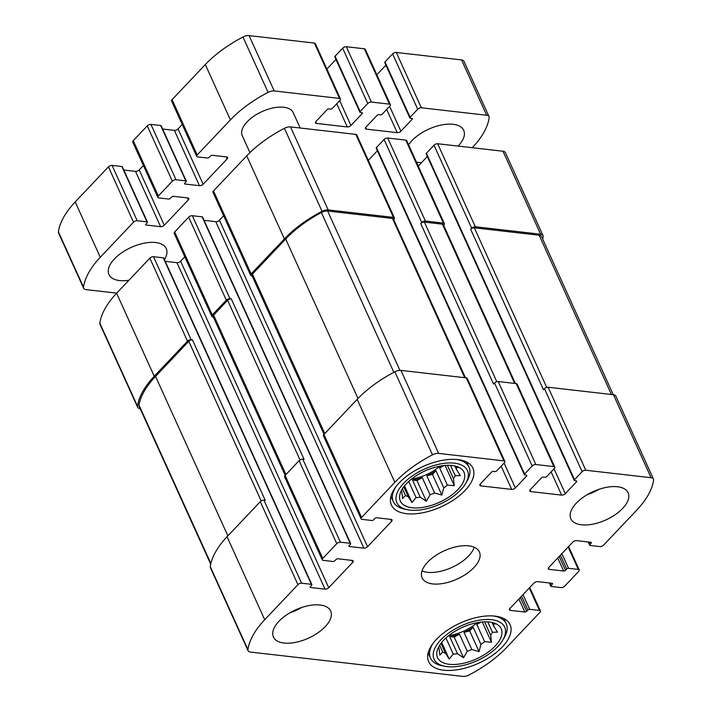 <?xml version="1.0" encoding="UTF-8"?>
<svg xmlns="http://www.w3.org/2000/svg" width="712" height="712" viewBox="0 0 712 712"><rect width="100%" height="100%" fill="white"/><g stroke="black" fill="none" stroke-linecap="round" stroke-linejoin="round"><path stroke-width="1.07" d="M448.809 635.522A29.699 14.667 155.6 0 0 477.147 622.671M492.651 622.617L493.229 623.89A29.699 14.667 155.6 0 1 493.799 626.284L497.546 632.114L492.446 632.265L487.738 621.888M492.072 622.484L493.799 626.284M484.578 621.843L490.666 635.246A29.699 14.667 155.6 0 0 492.446 632.265M479.221 622.324A29.699 14.667 -24.4 0 1 476.817 624.486L484.605 641.646A29.699 14.667 155.6 0 1 480.947 644.404L479.051 651.631L471.807 649.504L464.019 632.336A29.699 14.667 -24.4 0 0 473.16 627.245L480.947 644.404M459.471 634.152L454.194 637.089L449.699 636.572A29.699 14.667 -24.4 0 0 459.471 634.152L467.25 651.311A29.699 14.667 155.6 0 0 471.807 649.504M449.699 636.572L457.478 653.732A29.699 14.667 155.6 0 1 453.25 654.106L449.21 659.036L445.463 653.216L440.977 643.328M445.926 637.961L453.25 654.106M439.624 645.286L442.695 652.041A29.699 14.667 155.6 0 0 445.463 653.216M438.628 647.03A29.699 14.667 155.6 0 0 438.975 648.071L439.802 655.067L442.695 652.041M489.384 622.03A34.941 17.257 155.6 0 0 456.721 630.245A34.941 17.257 155.6 0 0 436.963 651.649A34.941 17.257 155.6 0 0 476.497 658.885A34.941 17.257 155.6 0 0 497.083 624.38A34.941 17.257 155.6 0 0 489.384 622.03M467.25 651.311L463.583 657.781L457.478 653.732M490.666 635.246L491.485 642.233L484.605 641.646M494.546 623.196L495.614 623.97L493.229 623.89M411.607 478.98A29.699 14.667 155.6 0 0 439.945 466.129M455.449 466.075L456.027 467.348A29.699 14.667 155.6 0 1 456.597 469.742L460.344 475.572L455.244 475.732L450.536 465.354M454.87 465.942L456.597 469.742M447.376 465.301L453.455 478.713A29.699 14.667 155.6 0 0 455.244 475.732M442.01 465.782A29.699 14.667 -24.4 0 1 439.615 467.944L447.403 485.103A29.699 14.667 155.6 0 1 443.745 487.871L441.849 495.098L434.605 492.962L426.817 475.803A29.699 14.667 -24.4 0 0 435.958 470.712L443.745 487.871M422.26 477.61L416.992 480.556L412.497 480.039A29.699 14.667 -24.4 0 0 422.26 477.61L430.048 494.769A29.699 14.667 155.6 0 0 434.605 492.962M412.497 480.039L420.276 497.198A29.699 14.667 155.6 0 1 416.048 497.563L412.008 502.503L408.261 496.673L403.775 486.794M408.724 481.419L416.048 497.563M402.422 488.743L405.493 495.507A29.699 14.667 155.6 0 0 408.261 496.673M401.426 490.488A29.699 14.667 155.6 0 0 401.773 491.538L402.6 498.525L405.493 495.507M452.182 465.497A34.941 17.257 155.6 0 0 419.519 473.711A34.941 17.257 155.6 0 0 399.761 495.107A34.941 17.257 155.6 0 0 439.286 502.352A34.941 17.257 155.6 0 0 459.881 467.837A34.941 17.257 155.6 0 0 452.182 465.497M430.048 494.769L426.372 501.248L420.276 497.198M453.455 478.713L454.283 485.7L447.403 485.103M457.344 466.654L458.403 467.428L456.027 467.348M553.865 466.591A2.795 1.38 -24.4 0 1 554.808 467.125A2.795 1.38 -24.4 0 1 554.319 468.514L546.709 476.551A1.397 0.694 -24.4 0 1 544.885 477.28L543.336 477.102A1.397 0.694 -24.4 0 0 541.503 477.823L530.298 489.66A2.795 1.38 -24.4 0 0 529.808 491.058A2.795 1.38 -24.4 0 0 530.752 491.592L561.643 495.125A2.795 1.38 -24.4 0 0 565.301 493.674L576.515 481.837A1.397 0.694 -24.4 0 0 576.756 481.143A1.397 0.694 -24.4 0 0 576.284 480.867L574.744 480.698A1.397 0.694 -24.4 0 1 574.273 480.422A1.397 0.694 -24.4 0 1 574.513 479.728L582.122 471.7A2.795 1.38 -24.4 0 1 585.78 470.24L651.088 477.716A6.986 3.453 -24.4 0 1 653.447 479.06A6.986 3.453 -24.4 0 1 653.58 480.119A86.659 42.8 -24.4 0 1 636.813 510.059L603.58 545.143A2.795 1.38 -24.4 0 1 599.922 546.593L590.141 545.481A1.397 0.694 -24.4 0 1 589.669 545.205A1.397 0.694 -24.4 0 1 589.91 544.511L591.111 543.247A1.397 0.694 -24.4 0 0 591.352 542.553A1.397 0.694 -24.4 0 0 590.88 542.286L576.471 540.631A2.795 1.38 -24.4 0 0 572.804 542.09L548.783 567.455A2.795 1.38 -24.4 0 0 548.293 568.843A2.795 1.38 -24.4 0 0 549.237 569.378L563.655 571.024A1.397 0.694 -24.4 0 0 565.488 570.303L566.69 569.03A1.397 0.694 -24.4 0 1 568.514 568.301L578.304 569.422A2.795 1.38 -24.4 0 1 579.248 569.956A2.795 1.38 -24.4 0 1 578.758 571.353L564.75 586.145A2.795 1.38 -24.4 0 1 561.083 587.605L551.302 586.483A1.397 0.694 -24.4 0 1 550.83 586.216A1.397 0.694 -24.4 0 1 551.07 585.522L552.272 584.249A1.397 0.694 -24.4 0 0 552.521 583.555A1.397 0.694 -24.4 0 0 552.049 583.288L537.631 581.633A2.795 1.38 -24.4 0 0 533.964 583.092L509.943 608.457A2.795 1.38 -24.4 0 0 509.463 609.846A2.795 1.38 -24.4 0 0 510.406 610.38L524.815 612.035A1.397 0.694 -24.4 0 0 526.649 611.305L527.85 610.033A1.397 0.694 -24.4 0 1 529.683 609.312L539.465 610.424A2.795 1.38 -24.4 0 1 540.408 610.967A2.795 1.38 -24.4 0 1 539.918 612.356L506.686 647.439A86.659 42.8 -24.4 0 1 469.021 674.985A6.986 3.453 -24.4 0 1 462.907 676.4L250.437 652.076A6.986 3.453 -24.4 0 1 248.079 650.741A6.986 3.453 -24.4 0 1 247.936 649.673A86.659 42.8 -24.4 0 1 264.704 619.743L297.936 584.659A2.795 1.38 -24.4 0 1 301.603 583.199L311.384 584.321A1.397 0.694 -24.4 0 1 311.856 584.588A1.397 0.694 -24.4 0 1 311.616 585.282L310.414 586.554A1.397 0.694 -24.4 0 0 310.165 587.249A1.397 0.694 -24.4 0 0 310.637 587.516L325.055 589.162A2.795 1.38 -24.4 0 0 328.713 587.712L352.743 562.346A2.795 1.38 -24.4 0 0 353.223 560.958A2.795 1.38 -24.4 0 0 352.28 560.424L337.862 558.769A1.397 0.694 -24.4 0 0 336.037 559.499L334.836 560.762A1.397 0.694 -24.4 0 1 333.002 561.492L323.221 560.371A2.795 1.38 -24.4 0 1 322.278 559.837A2.795 1.38 -24.4 0 1 322.767 558.448L336.776 543.657A2.795 1.38 -24.4 0 1 340.434 542.197L350.224 543.318A1.397 0.694 -24.4 0 1 350.696 543.585A1.397 0.694 -24.4 0 1 350.446 544.279L349.245 545.552A1.397 0.694 -24.4 0 0 349.005 546.246A1.397 0.694 -24.4 0 0 349.476 546.513L363.894 548.16A2.795 1.38 -24.4 0 0 367.552 546.709L391.573 521.344A2.795 1.38 -24.4 0 0 392.063 519.956A2.795 1.38 -24.4 0 0 391.119 519.413L376.701 517.766A1.397 0.694 -24.4 0 0 374.868 518.496L373.667 519.76A1.397 0.694 -24.4 0 1 371.842 520.49L362.061 519.368A2.795 1.38 -24.4 0 1 361.118 518.834A2.795 1.38 -24.4 0 1 361.598 517.446L394.831 482.353A86.659 42.8 -24.4 0 1 432.504 454.817A6.986 3.453 -24.4 0 1 438.619 453.402L503.918 460.878A2.795 1.38 -24.4 0 1 504.861 461.412A2.795 1.38 -24.4 0 1 504.381 462.8L496.771 470.828A1.397 0.694 -24.4 0 1 494.938 471.558L493.398 471.38A1.397 0.694 -24.4 0 0 491.565 472.109L480.351 483.946A2.795 1.38 -24.4 0 0 479.87 485.335A2.795 1.38 -24.4 0 0 480.814 485.878L511.706 489.411A2.795 1.38 -24.4 0 0 515.363 487.951L526.577 476.114A1.397 0.694 -24.4 0 0 526.818 475.42A1.397 0.694 -24.4 0 0 526.346 475.153L524.797 474.975A1.397 0.694 -24.4 0 1 524.326 474.708A1.397 0.694 -24.4 0 1 524.575 474.014L532.176 465.986A2.795 1.38 -24.4 0 1 535.842 464.527L553.865 466.591L516.209 383.581L498.186 381.525A2.795 1.38 -24.4 0 0 494.529 382.976L493.523 384.035L420.73 223.55A2.795 1.38 -24.4 0 1 424.388 222.1L442.41 224.164A2.795 1.38 -24.4 0 1 443.353 224.698L515.381 383.492M516.209 383.581A2.795 1.38 -24.4 0 1 517.152 384.124L554.808 467.125M582.122 471.7L544.466 388.69A2.795 1.38 -24.4 0 1 548.124 387.239L613.433 394.715A6.986 3.453 -24.4 0 1 615.791 396.05L653.447 479.06M248.079 650.741L210.423 567.731A6.986 3.453 -24.4 0 1 210.289 566.672A86.659 42.8 -24.4 0 1 227.057 536.732L260.289 501.649A2.795 1.38 -24.4 0 1 263.947 500.198L265.238 500.34L192.436 339.864L191.154 339.713L153.498 256.712L163.279 257.833A1.397 0.694 -24.4 0 1 163.751 258.1L311.856 584.588M322.278 559.837L284.622 476.835A2.795 1.38 -24.4 0 1 285.112 475.438L299.12 460.646A2.795 1.38 -24.4 0 1 302.787 459.187L304.068 459.338L231.275 298.862L229.985 298.711L192.338 215.709L202.119 216.822A1.397 0.694 -24.4 0 1 202.591 217.098L350.696 543.585M361.118 518.834L323.462 435.824A2.795 1.38 -24.4 0 1 323.951 434.436L357.175 399.352A86.659 42.8 -24.4 0 1 394.849 371.806A6.986 3.453 -24.4 0 1 400.963 370.391L466.262 377.867A2.795 1.38 -24.4 0 1 467.214 378.401L504.861 461.412M444.359 223.639A2.795 1.38 -24.4 0 0 443.407 223.105L425.393 221.04L387.737 138.039L405.76 140.095A2.795 1.38 -24.4 0 1 406.703 140.638L444.359 223.639A2.795 1.38 -24.4 0 1 443.87 225.028L443.62 225.295M418.247 166.083L427.325 156.489M574.273 480.422L426.168 153.934A1.397 0.694 -24.4 0 1 426.408 153.24L434.017 145.204A2.795 1.38 -24.4 0 1 437.675 143.753L502.983 151.229A6.986 3.453 -24.4 0 1 505.342 152.564L542.998 235.574A6.986 3.453 -24.4 0 1 543.131 236.633A86.659 42.8 -24.4 0 1 542.686 239.134M542.998 235.574A6.986 3.453 -24.4 0 0 540.639 234.23L475.331 226.763A2.795 1.38 -24.4 0 0 471.673 228.214L470.668 229.273A2.795 1.38 -24.4 0 1 474.334 227.813L539.171 235.236A6.986 3.453 -24.4 0 1 541.529 236.58L613.255 394.688M544.466 388.69L543.47 389.749L470.668 229.273M191.154 339.713A2.795 1.38 -24.4 0 0 187.487 341.173L154.255 376.256A86.659 42.8 -24.4 0 0 137.487 406.196A6.986 3.453 -24.4 0 0 137.63 407.255A6.986 3.453 -24.4 0 0 139.988 408.59L140.166 408.617M137.63 407.255L99.974 324.245A6.986 3.453 -24.4 0 1 99.831 323.186A86.659 42.8 -24.4 0 1 116.608 293.255L149.84 258.162A2.795 1.38 -24.4 0 1 153.498 256.712M165.22 261.331L176.95 262.675A2.795 1.38 -24.4 0 0 180.617 261.215L184.809 256.792M229.985 298.711A2.795 1.38 -24.4 0 0 226.327 300.17L212.31 314.962A2.795 1.38 -24.4 0 0 211.829 316.351A2.795 1.38 -24.4 0 0 212.772 316.893L213.315 316.956M211.829 316.351L174.173 233.349A2.795 1.38 -24.4 0 1 174.662 231.952L188.671 217.16A2.795 1.38 -24.4 0 1 192.338 215.709M204.059 220.328L215.789 221.672A2.795 1.38 -24.4 0 0 219.447 220.213L223.648 215.789M393.683 219.572L393.932 219.314A2.795 1.38 -24.4 0 0 394.412 217.925A2.795 1.38 -24.4 0 0 393.469 217.391L328.17 209.915A6.986 3.453 -24.4 0 0 322.055 211.331A86.659 42.8 -24.4 0 0 284.382 238.876L251.149 273.96A2.795 1.38 -24.4 0 0 250.668 275.348A2.795 1.38 -24.4 0 0 251.612 275.882L252.155 275.945M250.668 275.348L213.013 192.338A2.795 1.38 -24.4 0 1 213.493 190.95L246.726 155.866A86.659 42.8 -24.4 0 1 284.399 128.32A6.986 3.453 -24.4 0 1 290.514 126.905L355.813 134.381A2.795 1.38 -24.4 0 1 356.757 134.915L394.412 217.925M368.3 160.36L377.387 150.775M524.326 474.708L376.23 148.221A1.397 0.694 -24.4 0 1 376.47 147.526L384.079 139.49A2.795 1.38 -24.4 0 1 387.737 138.039M425.393 221.04A2.795 1.38 -24.4 0 0 421.727 222.5L420.73 223.55M581.473 524.806A31.453 15.53 -24.4 0 1 570.846 518.772A31.453 15.53 -24.4 0 1 583.769 496.86A31.453 15.53 -24.4 0 1 617.5 486.759A31.453 15.53 -24.4 0 1 628.126 492.793A31.453 15.53 -24.4 0 1 615.204 514.705A31.453 15.53 -24.4 0 1 581.473 524.806M284.017 643.034A31.453 15.53 -24.4 0 1 273.399 637.009A31.453 15.53 -24.4 0 1 286.322 615.088A31.453 15.53 -24.4 0 1 320.053 604.995A31.453 15.53 -24.4 0 1 330.671 611.021A31.453 15.53 -24.4 0 1 317.748 632.941A31.453 15.53 -24.4 0 1 284.017 643.034M457.78 459.578A44.723 22.09 155.6 0 0 409.809 473.934A44.723 22.09 155.6 0 0 391.431 505.111A44.723 22.09 155.6 0 0 441.289 506.748A44.723 22.09 155.6 0 0 472.893 468.149A44.723 22.09 155.6 0 0 457.78 459.578M494.991 616.111A44.723 22.09 155.6 0 0 447.011 630.476A44.723 22.09 155.6 0 0 428.633 661.644A44.723 22.09 155.6 0 0 478.491 663.29A44.723 22.09 155.6 0 0 510.095 624.691A44.723 22.09 155.6 0 0 494.991 616.111M468.781 545.873A31.453 15.53 155.6 0 0 435.041 555.974A31.453 15.53 155.6 0 0 422.118 577.895A31.453 15.53 155.6 0 0 457.175 579.043A31.453 15.53 155.6 0 0 479.399 551.907A31.453 15.53 155.6 0 0 468.781 545.873M324.013 434.365L251.95 275.5A2.795 1.38 -24.4 0 1 252.44 274.102L285.672 239.018A86.659 42.8 -24.4 0 1 321.361 212.523A6.986 3.453 -24.4 0 1 327.636 211.028L392.472 218.442A2.795 1.38 -24.4 0 1 393.416 218.985L465.443 377.769M285.183 475.367L213.111 316.502A2.795 1.38 -24.4 0 1 213.6 315.113L227.618 300.313A2.795 1.38 -24.4 0 1 231.275 298.862M210.725 564.171L139.089 406.249A6.986 3.453 -24.4 0 1 138.974 405.083A86.659 42.8 -24.4 0 1 155.545 376.408L188.778 341.315A2.795 1.38 -24.4 0 1 192.436 339.864M422.011 570.935A31.453 15.53 155.6 0 0 451.906 567.428A31.453 15.53 155.6 0 0 474.237 547.243M491.583 619.707A38.786 19.162 155.6 0 0 441.76 638.904A38.786 19.162 155.6 0 0 444.786 666.263A38.786 19.162 155.6 0 0 502.93 639.892A38.786 19.162 155.6 0 0 491.583 619.707M433.056 643.345A41.581 20.541 155.6 0 0 430.493 658.137A41.581 20.541 155.6 0 0 442.018 665.72L444.786 666.263M502.93 639.892L504.345 637.445A41.581 20.541 155.6 0 0 506.223 623.774A41.581 20.541 155.6 0 0 493.407 615.969M454.381 463.165A38.786 19.162 155.6 0 0 404.558 482.362A38.786 19.162 155.6 0 0 407.584 509.73A38.786 19.162 155.6 0 0 465.728 483.359A38.786 19.162 155.6 0 0 454.381 463.165M395.854 486.803A41.581 20.541 155.6 0 0 393.291 501.595A41.581 20.541 155.6 0 0 404.808 509.178L407.584 509.73M465.728 483.359L467.143 480.903A41.581 20.541 155.6 0 0 469.021 467.241A41.581 20.541 155.6 0 0 456.205 459.427M289.775 612.89A31.453 15.53 155.6 0 0 301.737 607.469M587.231 494.662A31.453 15.53 155.6 0 0 599.192 489.233M404.478 485.896L412.008 502.503M416.992 480.556L426.372 501.248M435.958 470.712L432.46 474.397L441.849 495.098M432.46 474.397L426.817 475.803M445.089 465.426L454.283 485.7M443.932 465.541L439.615 467.944M441.68 642.438L449.21 659.036M454.194 637.089L463.583 657.781M473.16 627.245L469.662 630.939L479.051 651.631M469.662 630.939L464.019 632.336M482.291 621.968L491.485 642.233M481.134 622.074L476.817 624.486M386.687 109.443L397.225 132.663L366.333 129.13A2.795 1.38 155.6 0 1 365.389 128.596A2.795 1.38 155.6 0 1 365.879 127.199L377.084 115.362A1.397 0.694 155.6 0 1 378.918 114.641L380.457 114.819A1.397 0.694 155.6 0 0 382.291 114.089L389.9 106.052A2.795 1.38 155.6 0 0 390.39 104.664A2.795 1.38 155.6 0 0 389.437 104.13L371.424 102.065A2.795 1.38 155.6 0 0 367.757 103.525L360.156 111.553A1.397 0.694 155.6 0 0 359.907 112.247A1.397 0.694 155.6 0 0 360.379 112.514L361.927 112.692A1.397 0.694 155.6 0 1 362.399 112.959A1.397 0.694 155.6 0 1 362.159 113.653L350.945 125.49A2.795 1.38 155.6 0 1 347.287 126.95L316.395 123.416A2.795 1.38 155.6 0 1 315.452 122.873A2.795 1.38 155.6 0 1 315.932 121.485L327.146 109.648A1.397 0.694 155.6 0 1 328.98 108.918L330.519 109.096A1.397 0.694 155.6 0 0 332.353 108.375L339.962 100.339A2.795 1.38 155.6 0 0 340.443 98.95A2.795 1.38 155.6 0 0 339.499 98.416L274.2 90.94A6.986 3.453 155.6 0 0 268.077 92.355A86.659 42.8 155.6 0 0 230.412 119.892L197.18 154.985A2.795 1.38 155.6 0 0 196.69 156.373A2.795 1.38 155.6 0 0 197.642 156.907L207.423 158.028A1.397 0.694 155.6 0 0 209.248 157.299L210.449 156.035A1.397 0.694 155.6 0 1 212.283 155.305L226.701 156.952A2.795 1.38 155.6 0 1 227.644 157.494A2.795 1.38 155.6 0 1 227.155 158.883L203.134 184.248A2.795 1.38 155.6 0 1 199.476 185.698L185.058 184.052A1.397 0.694 155.6 0 1 184.586 183.785A1.397 0.694 155.6 0 1 184.826 183.091L186.028 181.818A1.397 0.694 155.6 0 0 186.268 181.124A1.397 0.694 155.6 0 0 185.796 180.857L176.015 179.736A2.795 1.38 155.6 0 0 172.357 181.195L158.34 195.987A2.795 1.38 155.6 0 0 157.859 197.375A2.795 1.38 155.6 0 0 158.803 197.909L168.584 199.031A1.397 0.694 155.6 0 0 170.417 198.31L171.619 197.037A1.397 0.694 155.6 0 1 173.443 196.307L187.861 197.963A2.795 1.38 155.6 0 1 188.805 198.497A2.795 1.38 155.6 0 1 188.324 199.885L164.294 225.25A2.795 1.38 155.6 0 1 160.636 226.701L146.218 225.054A1.397 0.694 155.6 0 1 145.746 224.787A1.397 0.694 155.6 0 1 145.987 224.093L147.188 222.82A1.397 0.694 155.6 0 0 147.437 222.126A1.397 0.694 155.6 0 0 146.966 221.859L137.185 220.738A2.795 1.38 155.6 0 0 133.518 222.197L100.285 257.281A86.659 42.8 155.6 0 0 83.518 287.212A6.986 3.453 155.6 0 0 83.66 288.28A6.986 3.453 155.6 0 0 86.019 289.615L116.715 293.13M390.39 104.664L365.283 49.324A2.795 1.38 155.6 0 0 364.339 48.79L346.317 46.725A2.795 1.38 155.6 0 0 342.659 48.185L335.049 56.212A1.397 0.694 155.6 0 0 334.809 56.916L359.907 112.247M335.966 59.47L326.888 69.055M340.443 98.95L315.345 43.61A2.795 1.38 155.6 0 0 314.401 43.076L249.093 35.6A6.986 3.453 155.6 0 0 242.979 37.015A86.659 42.8 155.6 0 0 205.314 64.561L172.082 99.644A2.795 1.38 155.6 0 0 171.592 101.033L196.69 156.373M182.227 124.475L178.036 128.908L203.134 184.248M162.639 129.023L174.369 130.367A2.795 1.38 155.6 0 0 178.036 128.908M186.268 181.124L161.17 125.784A1.397 0.694 155.6 0 0 160.698 125.517L150.917 124.395A2.795 1.38 155.6 0 0 147.25 125.855L133.242 140.647A2.795 1.38 155.6 0 0 132.752 142.044L157.859 197.375M143.388 165.487L139.196 169.91L164.294 225.25M123.799 170.026L135.529 171.37A2.795 1.38 155.6 0 0 139.196 169.91M147.437 222.126L122.33 166.795A1.397 0.694 155.6 0 0 121.859 166.519L112.078 165.406A2.795 1.38 155.6 0 0 108.42 166.857L75.187 201.941A86.659 42.8 155.6 0 0 58.42 231.881A6.986 3.453 155.6 0 0 58.553 232.94L83.66 288.28M472.279 147.713L472.394 147.598A86.659 42.8 155.6 0 0 489.162 117.658A6.986 3.453 155.6 0 0 489.028 116.599A6.986 3.453 155.6 0 0 486.67 115.255L421.362 107.779A2.795 1.38 155.6 0 0 417.704 109.239L410.094 117.266A1.397 0.694 155.6 0 0 409.854 117.97A1.397 0.694 155.6 0 0 410.326 118.236L411.865 118.415A1.397 0.694 155.6 0 1 412.337 118.681A1.397 0.694 155.6 0 1 412.097 119.376L400.883 131.213A2.795 1.38 155.6 0 1 397.225 132.663M489.028 116.599L463.921 61.259A6.986 3.453 155.6 0 0 461.563 59.924L396.264 52.448A2.795 1.38 155.6 0 0 392.597 53.898L384.996 61.935A1.397 0.694 155.6 0 0 384.747 62.629L409.854 117.97M385.904 65.184L376.826 74.769M164.419 259.577A31.453 15.53 155.6 0 0 166.252 248.559A31.453 15.53 155.6 0 0 131.195 247.411A31.453 15.53 155.6 0 0 108.972 274.547A31.453 15.53 155.6 0 0 119.598 280.581A31.453 15.53 155.6 0 0 128.872 280.297M416.52 162.283A31.453 15.53 155.6 0 0 417.054 162.345A31.453 15.53 155.6 0 0 421.629 162.505M458.127 146.094A31.453 15.53 155.6 0 0 463.708 130.332A31.453 15.53 155.6 0 0 438.37 125.704A31.453 15.53 155.6 0 0 408.59 144.794M300.179 128.018L293.193 112.621A27.955 13.804 155.6 0 0 262.034 111.597A27.955 13.804 155.6 0 0 242.285 135.716L249.948 152.617M535.842 464.527L498.186 381.525M585.78 470.24L548.124 387.239M651.088 477.716L613.433 394.715M578.304 569.422L568.14 547.021M539.465 610.424L529.301 588.023M247.936 649.673L210.289 566.672M264.704 619.743L227.057 536.732M297.936 584.659L260.289 501.649M301.603 583.199L263.947 500.198M322.767 558.448L285.112 475.438M336.776 543.657L299.12 460.646M340.434 542.197L302.787 459.187M361.598 517.446L323.951 434.436M394.831 482.353L357.175 399.352M432.504 454.817L394.849 371.806M438.619 453.402L400.963 370.391M503.918 460.878L466.262 377.867M532.176 465.986L494.529 382.976M443.407 223.105L405.76 140.095M530.752 491.592L530.031 489.989M561.643 495.125L551.115 471.905M565.301 493.674L554.034 468.816M576.515 481.837L576.07 480.849M574.513 479.728L426.408 153.24M471.673 228.214L434.017 145.204M475.331 226.763L437.675 143.753M540.639 234.23L502.983 151.229M589.91 544.511L588.788 542.046M591.111 543.247L590.666 542.259M549.237 569.378L548.516 567.776M563.655 571.024L557.745 557.994M565.488 570.303L559.205 556.446M566.69 569.03L560.406 555.182M568.514 568.301L561.866 553.642M551.07 585.522L549.949 583.048M552.272 584.249L551.827 583.262M510.406 610.38L509.676 608.787M524.815 612.035L518.906 598.997M526.649 611.305L520.365 597.457M527.85 610.033L521.567 596.184M529.683 609.312L523.026 594.645M137.487 406.196L99.831 323.186M154.255 376.256L116.608 293.255M187.487 341.173L149.84 258.162M311.384 584.321L163.279 257.833M310.637 587.516L310.281 586.715M325.055 589.162L176.95 262.675M328.713 587.712L180.617 261.215M352.743 562.346L351.844 560.371M212.31 314.962L174.662 231.952M226.327 300.17L188.671 217.16M350.224 543.318L202.119 216.822M349.476 546.513L349.111 545.712M363.894 548.16L215.789 221.672M367.552 546.709L219.447 220.213M391.573 521.344L390.683 519.368M251.149 273.96L213.493 190.95M284.382 238.876L246.726 155.866M322.055 211.331L284.399 128.32M328.17 209.915L290.514 126.905M393.469 217.391L355.813 134.381M480.814 485.878L480.084 484.276M511.706 489.411L501.168 466.191M515.363 487.951L504.087 463.103M526.577 476.114L526.124 475.127M524.575 474.014L376.47 147.526M421.727 222.5L384.079 139.49M496.78 381.677L424.388 222.1M514.643 383.403L442.41 224.164M324.77 433.563L252.44 274.102M358.002 398.489L285.672 239.018M393.852 372.332L321.361 212.523M399.913 370.356L327.636 211.028M464.705 377.689L392.472 218.442M285.939 474.566L213.6 315.113M300.019 459.934L227.618 300.313M210.868 563.575L138.974 405.083M227.876 535.869L155.545 376.408M261.188 500.937L188.778 341.315M611.403 394.484L539.171 235.236M546.718 387.39L474.334 227.813M364.339 48.79L389.437 104.13M346.317 46.725L371.424 102.065M342.659 48.185L367.757 103.525M335.049 56.212L360.156 111.553M361.705 112.665L362.159 113.653M339.668 100.641L350.945 125.49M336.749 103.73L347.287 126.95M315.665 121.814L316.395 123.416M314.401 43.076L339.499 98.416M249.093 35.6L274.2 90.94M242.979 37.015L268.077 92.355M205.314 64.561L230.412 119.892M172.082 99.644L197.18 154.985M226.256 156.907L227.155 158.883M174.369 130.367L199.476 185.698M184.693 183.251L185.058 184.052M160.698 125.517L185.796 180.857M150.917 124.395L176.015 179.736M147.25 125.855L172.357 181.195M133.242 140.647L158.34 195.987M187.425 197.909L188.324 199.885M135.529 171.37L160.636 226.701M145.853 224.253L146.218 225.054M121.859 166.519L146.966 221.859M112.078 165.406L137.185 220.738M108.42 166.857L133.518 222.197M75.187 201.941L100.285 257.281M58.42 231.881L83.518 287.212M461.563 59.924L486.67 115.255M396.264 52.448L421.362 107.779M392.597 53.898L417.704 109.239M384.996 61.935L410.094 117.266M411.652 118.388L412.097 119.376M389.615 106.355L400.883 131.213M365.612 127.528L366.333 129.13M579.248 569.956L568.612 546.513M540.408 610.967L529.773 587.525M589.669 545.205L588.201 541.974M550.83 586.216L549.361 582.977M428.135 652.94L430.493 658.137M503.865 618.577L506.223 623.774M390.933 496.397L393.291 501.595M466.663 462.043L469.021 467.241"/></g></svg>
